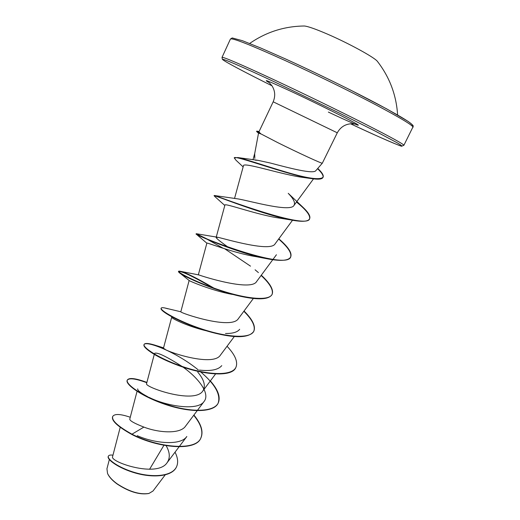 <?xml version="1.0" encoding="UTF-8"?>
<svg xmlns="http://www.w3.org/2000/svg" width="520" height="520" viewBox="0 0 520 520"><rect width="100%" height="100%" fill="white"/><g stroke="black" fill="none" stroke-linecap="round" stroke-linejoin="round"><path stroke-width="0.78" d="M377.689 61.743L377.338 61.295C374.218 57.259 348.406 43.134 327.236 34.028C315.517 28.99 307.886 26.319 304.343 26.006L303.771 26.013M107.692 473.759L107.698 473.772C109.206 477.094 112.327 480.487 117.052 483.957C128.934 491.777 139.438 494.969 148.571 493.532M106.945 468.832L107.536 473.415C109.09 476.794 112.249 480.226 117.013 483.73C129.064 491.641 139.724 494.878 148.993 493.428L152.977 491.023M255.216 160.147L257.998 160.342L270.289 163.013C289.283 168.038 313.846 174.512 315.939 170.528L322.329 163.183C322.959 164.209 297.661 152.568 277.602 142.545L260.455 133.64L258.525 133.185L256.893 131.774M258.518 133.185L254.69 153.647L254.813 158.464M163.923 445.289L149.559 469.3M112.599 456.612C109.239 461.76 157.235 478.225 167.141 462.651C170.294 458.016 169.956 452.361 166.14 445.679M137.059 391.313L129.773 419.126C129.708 420.751 134.413 423.404 143.891 427.089C158.698 432.868 180.284 434.252 185.542 426.166L197.165 410.703M146.601 383.565C143.585 386.834 194.383 404.697 202.878 390.923C205.888 386.016 204.172 379.743 197.73 372.093M171.645 317.408L163.534 347.958C160.869 349.901 212.713 367.972 220.474 355.069L234.306 336.538M232.381 294.418C210.756 290.466 188.13 280.391 189.131 280.495L180.817 311.779C180.108 312.975 231.595 330.33 238.394 318.611M213.935 288.125C196.17 277.673 184.665 271.999 179.426 271.122L198.965 274.95C203.372 276.673 251.147 291.596 256.627 281.522L272.766 259.708M229.138 247.871C220.825 242.028 216.495 238.563 216.144 237.497L218.133 237.354C226.688 239.297 270.816 252.382 275.151 243.783L292.513 220.246M224.809 205.484L214.617 196.346L214.26 195.488L238.206 198.946C250.198 200.98 290.615 212.615 294.002 205.381C295.516 202.819 293.592 198.809 288.23 193.336L302.757 207.077L296.68 201.767M243.139 166.907L235.989 160.219L234.254 157.924C233.259 154.226 290.453 176.04 313.216 178.841L304.083 177.561C282.815 175.084 242.561 161.369 243.419 165.887L234.526 198.51M290.329 219.843L280.241 218.205C258.037 215.234 223.867 202.52 224.913 205.127M256.503 256.731C234.156 253.311 205.79 241.885 206.875 243.139L198.302 274.944M239.668 329.297C237.419 332.189 232.7 333.587 225.511 333.489M206.472 330.824C189.066 326.736 173.589 319.423 171.944 317.636M221.761 365.632C218.231 369.85 210.769 371.332 199.362 370.071M154.57 353.373C157.034 351.956 166.185 356.304 182.026 366.412M182.982 367.094C198.523 378.066 210.386 393.601 204.152 401.369C198.146 411.223 166.673 406.244 149.318 397.481M147.472 396.591C140.706 392.984 137.442 390.416 137.69 388.895M186.803 436.495C180.915 445.809 154.837 443.547 137.222 435.669M143.891 427.089L131.989 434.187C117.78 426.238 111.371 420.303 112.755 416.39C114.627 413.628 120.465 413.913 130.267 417.255M175.032 452.179C177.931 457.899 178.406 462.826 176.456 466.966C172.022 476.34 153.101 477.796 135.649 472.771C118.105 467.805 106.743 458.939 108.394 456.099C108.914 455.124 110.442 454.818 112.963 455.175M131.84 434.486C157.547 447.876 195.708 451.776 200.785 438.178L200.928 437.892C195.858 451.477 157.697 447.571 131.989 434.187L131.84 434.486C117.637 426.537 111.228 420.596 112.619 416.683L112.755 416.39M176.384 467.103L176.319 467.246C171.88 476.632 152.958 478.088 135.506 473.063C117.969 468.098 106.606 459.231 108.258 456.385L108.394 456.099M260.455 133.64L258.973 131.762L273.182 101.809L337.285 132.802C340.373 127.27 344.949 124.26 351.007 123.767L354.666 124.013M200.928 437.892C203.587 431.613 201.247 423.995 193.908 415.038M146.887 382.415C135.655 378.241 129.142 377.442 127.341 380.003C125.067 383.981 142.35 396.539 166.413 404.443C190.437 412.425 213.954 412.412 218.27 402.916C220.708 397.053 218.069 389.721 210.347 380.926M164.99 349.082L154.44 345C148.395 343.2 144.957 342.992 144.125 344.376C142.266 347.457 160.108 359.255 184.411 367.204C208.676 375.232 232.005 376.038 235.917 367.341C238.114 361.907 235.164 354.881 227.058 346.262M167.863 308.783L164.99 308.002C162.76 307.522 161.499 307.567 161.2 308.126C159.77 310.278 178.211 321.288 202.748 329.29C227.253 337.356 250.38 339.001 253.87 331.136C255.814 326.17 252.538 319.469 244.036 311.025M179.426 271.122L178.575 271.245C177.593 272.435 196.644 282.614 221.429 290.667C246.181 298.772 269.087 301.301 272.142 294.294C273.812 289.822 270.199 283.459 261.3 275.21M258.401 272.597L255.086 269.796M250.497 266.156L224.692 248.775M210.743 240.786L196.261 233.708C192.439 234.631 287.151 271.525 290.739 256.796C292.084 253.188 288.762 247.761 280.761 240.506L278.831 238.803M215.033 195.546C221.13 197.841 307.853 230.38 309.667 218.621C310.655 216.164 308.353 212.316 302.757 207.077M234.254 157.924L237.783 157.553C245.297 159.023 266.428 166.341 286.442 172.178C307.925 178.555 320.144 180.225 323.108 177.177C323.804 175.455 322.192 172.705 318.272 168.928L317.759 168.428M200.785 438.178C203.45 431.886 201.097 424.255 193.733 415.272M146.809 382.72C135.544 378.534 129.006 377.728 127.205 380.296C124.93 384.287 142.201 396.851 166.263 404.749C190.287 412.731 213.805 412.711 218.127 403.215C220.948 394.7 215.137 384.274 200.694 371.93M198.308 369.941C176.65 352.137 146.263 340.392 144.066 344.532M144.125 344.376L143.982 344.675C143.312 346.313 146.269 349.251 152.861 353.496C159.361 357.565 167.947 361.595 178.614 365.573C204.237 375.187 231.998 377.293 235.768 367.64L235.839 367.484M161.2 308.126L161.057 308.432C160.778 309.036 161.636 310.115 163.638 311.682C169.988 316.764 190.983 326.8 212.062 332.423C235.034 338.41 248.917 338.078 253.714 331.442C255.665 326.456 252.375 319.735 243.854 311.279M212.459 287.599C192.419 276.12 181.077 270.771 178.431 271.55L178.912 272.331C181.747 275.672 213.915 290.622 241.098 296.419C258.564 300.131 268.86 299.526 271.986 294.6L272.142 294.294M272.058 294.444C273.565 289.952 269.919 283.627 261.105 275.464M223.321 248.339L207.337 239.356M201.019 236.151L198.984 235.183M206.843 243.197L196.112 234.019C193.726 233.831 237.842 253.539 268.255 258.98C281.073 261.287 288.516 260.663 290.576 257.108C291.967 253.149 287.995 247.13 278.649 239.057M214.11 195.806C211.958 193.915 265.7 216.131 294.203 220.525C303.082 221.904 308.178 221.377 309.504 218.94L309.667 218.621M309.582 218.777C310.44 215.339 306.072 209.761 296.478 202.04M313.216 178.841C318.877 179.556 322.12 179.108 322.946 177.502C323.661 175.689 321.861 172.75 317.538 168.688M260.533 133.471L257.159 131.183M260.5 133.874L256.594 131.515L256.737 131.138M411.632 125.548C415.207 125.307 404.261 118.339 378.794 104.637C353.678 91.267 316.739 73.145 286.728 59.495M413.036 127.328C413.29 125.606 400.51 117.916 374.712 104.247C349.401 90.961 314.197 73.762 285.422 60.645C250.38 44.837 232.044 37.635 230.419 39.052L222.02 57.382C223.281 56.758 241.261 64.519 275.958 80.665C304.467 94.003 339.541 111.059 364.916 123.916C390.819 137.098 403.806 144.228 403.884 145.301L413.225 126.406C412.522 125.638 415.266 126.789 408.09 121.381L386.581 108.823L350.396 89.992C328.796 79.203 307.554 69.03 286.683 59.468L260.702 48.009L242.353 40.671L232.206 37.941L230.419 39.052M222.02 57.382L222.339 59.254C223.21 60.827 243.698 71.682 271.98 85.794C244.686 72.176 224.256 61.38 222.781 59.592C221.312 57.811 241.56 66.443 275.841 82.517L338.806 112.808L374.946 130.949L396.838 142.623C412.328 151.56 388.063 141.349 350.584 123.792C382.447 138.853 403.618 147.466 401.687 146.146L403.884 145.301M269.347 82.752C261.072 77.928 269.373 81.309 294.255 92.878C318.389 104.208 348.354 119.126 356.038 123.604C364.091 128.258 350.272 122.415 328.347 112.073M397.618 114.985C396.338 94.984 389.578 77.09 377.338 61.295M273.182 101.809C275.594 95.96 275.113 90.506 271.739 85.449L269.269 82.732M322.329 163.176L337.285 132.802M112.593 456.612L120.211 427.323M167.147 462.657L179.069 446.823M179.29 446.524L186.83 436.514M197.386 410.397L204.159 401.375M146.588 383.559L154.284 354.361M202.878 390.923L215.572 373.945M238.4 318.617L253.364 298.461M273 259.389L276.432 254.748M216.138 237.49L224.906 205.12M294.014 205.394L313.502 178.874M252.993 159.744L254.748 153.348M165.159 474.929L152.99 491.036M109.343 459.537L106.931 468.825M317.752 168.441L318.272 168.928M257.998 160.335L237.783 157.553M163.566 347.848L154.44 345M180.817 311.779L164.99 308.002M218.14 237.354L196.261 233.708L196.112 234.019M256.503 256.737L268.255 258.98M235.404 295.081L241.098 296.419M189.144 280.495L178.912 272.331M181.786 366.412L178.614 365.573M322.946 177.502L323.108 177.177M259.077 131.541L256.783 131.112M304.343 26.006C284.362 26.221 266.136 32.045 249.672 43.466"/></g></svg>
